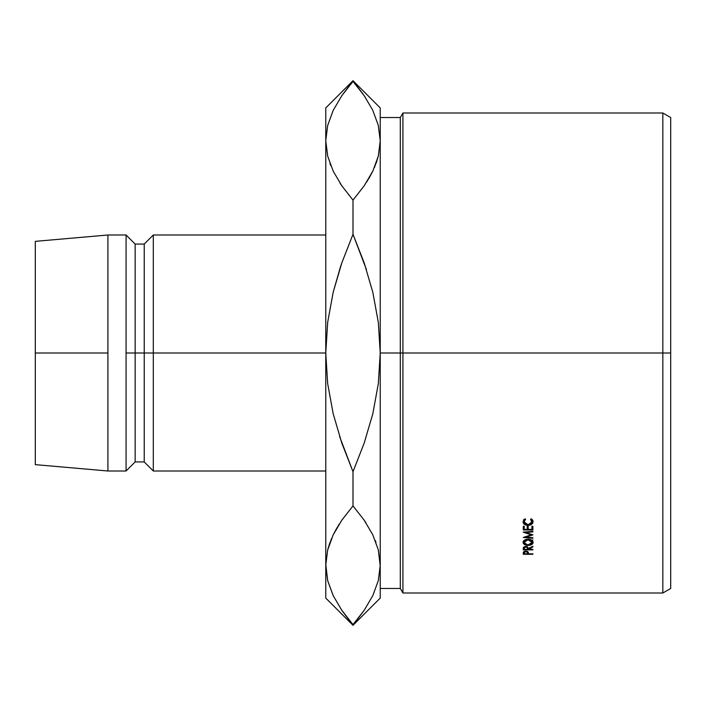 <?xml version="1.0" encoding="UTF-8"?>
<svg xmlns="http://www.w3.org/2000/svg" width="706" height="706" viewBox="0 0 706 706"><rect width="100%" height="100%" fill="white"/><g stroke="black" fill="none" stroke-linecap="round" stroke-linejoin="round"><path stroke-width="1.06" d="M662.837 353L670.7 353L670.7 117.531L670.7 588.469L670.7 353L662.837 353L662.837 112.995L662.837 353L402.923 353L402.923 112.995L402.923 353L662.837 353L662.837 593.005L662.837 353M400.302 353L402.923 353L402.923 593.005L402.923 353L400.302 353L400.302 117.531L400.302 353L380.234 353L400.302 353L400.302 588.469L400.302 353M153.299 353L325.766 353L325.766 598.079L325.766 565.25L327.655 550.027L333.126 534.998L341.792 520.216L353 505.902L353 471.696L341.775 443.015L333.144 413.566L327.672 383.587L325.766 353L153.299 353L153.299 235.001L153.299 353L144.227 353L153.299 353L153.299 470.999L153.299 353M35.3 241.355L35.3 353L35.3 241.355L107.921 235.001L107.921 353L107.921 235.001L126.074 235.001L126.074 353L126.074 235.001L135.146 244.073L135.146 353L135.146 244.073L144.227 244.073L144.227 353L144.227 244.073L153.299 235.001L325.766 235.001M135.146 353L144.227 353L126.074 353L135.146 353L135.146 461.927L135.146 353M107.921 353L35.3 353L107.921 353L107.921 470.999L107.921 353M325.766 140.75L327.655 155.973L325.766 140.75L327.655 125.527L333.126 110.507L341.792 95.725L353 81.402L364.137 95.619L372.742 110.224L378.284 125.28L380.234 140.75L380.234 107.921L380.234 140.75L378.345 155.973L372.874 171.002L364.208 185.784L353 200.098L341.863 185.881L333.258 171.284L327.716 156.22L325.766 140.75L325.766 353L327.69 322.236L333.188 292.231L341.792 262.95L353 234.304L353 200.098L341.863 185.881L333.258 171.284L327.716 156.22L325.766 140.75L325.766 107.921L325.766 353L327.69 322.236L333.188 292.231L340.451 266.903M35.3 353L35.3 464.645L35.3 353M35.3 464.645L107.921 470.999L126.074 470.999L126.074 353L126.074 470.999L135.146 461.927L144.227 461.927L144.227 353L144.227 461.927L153.299 470.999L325.766 470.999M341.792 185.784L340.08 183.233M330.726 165.513L329.993 163.615M333.126 110.507L341.792 95.725L353 80.687L364.137 95.619L372.742 110.224L378.284 125.28L380.234 140.75L380.234 598.079L380.234 140.75L378.345 155.973L372.874 171.002L364.208 185.784L353 200.098L364.181 185.819L353 200.098L353 234.304L364.225 262.985L372.856 292.434L378.328 322.413L380.234 353L378.31 383.764L372.812 413.769L364.208 443.05L353 471.696L353 505.902L341.836 520.145M339.586 436.458L353 471.696L341.775 443.015L333.144 413.566L327.672 383.587L325.766 353L325.766 565.25L327.655 580.473M380.234 598.079L353 625.313L341.863 610.381L333.258 595.776L327.716 580.72L325.766 565.25L327.655 550.027L333.126 534.998L341.792 520.216L353 505.902L364.137 520.119L372.742 534.716L378.284 549.78L380.234 565.25L378.345 580.473L372.874 595.493L364.208 610.275L353 625.313L325.766 598.079M341.183 609.384L342.031 610.619M333.126 595.493L327.716 580.72L325.775 564.403M331.493 538.599L327.681 549.895L329.852 542.79M337.018 527.7L333.197 534.848L339.224 524.081M374.507 167.401L378.319 156.105L376.148 163.21M368.982 178.3L372.803 171.152L366.758 181.945M366.414 269.542L353 234.304L364.225 262.985L372.856 292.434L378.328 322.413L380.234 353L378.31 383.764L372.812 413.769L364.208 443.05L353 471.696L341.775 443.015M365.02 96.916L361.834 92.389M380.225 566.097L378.319 549.895L380.234 565.25L378.284 549.78L372.742 534.716L364.137 520.119L353 505.902L341.828 520.172M365.955 522.811L364.164 520.145M375.274 540.487L375.998 542.385M372.874 595.493L364.208 610.275L353 624.598L341.863 610.381L333.258 595.776M341.792 262.95L353 234.304L364.225 262.985M341.775 262.985L340.398 267.08M532.88 534.769L525.952 537.142L532.88 537.734L532.88 538.29L523.278 537.478L531.159 534.83L523.278 532.147L532.88 531.291L532.88 531.874L525.97 532.483L532.88 534.892L525.97 532.483L525.97 531.909L525.97 532.483L532.88 531.874L532.88 531.291L523.278 532.147M523.278 529.968L523.278 526.261L524.258 526.261L524.258 529.385L527.214 529.385L527.214 526.261L528.203 526.261L528.203 529.385L531.9 529.385L531.9 526.261L532.88 526.261L532.88 529.968L523.278 529.968L532.88 529.968L532.88 526.261L531.9 526.261L531.9 529.385L528.203 529.385L528.203 526.261L527.214 526.261L527.214 529.385L524.258 529.385L524.258 526.261L523.278 526.261L523.278 529.968M523.278 549.895L523.402 547.521L524.276 546.691L527.02 546.532L528.45 548.377L532.88 546.303L532.88 546.938L528.45 548.994L532.88 549.4L532.88 549.895L523.278 549.895L532.88 549.895L532.88 549.4L528.45 549.4L532.88 546.938L532.88 546.303L528.45 548.377L525.846 546.382L523.402 547.521L523.278 548.783M527.055 539.278L531.653 540.143L533.039 541.749L532.774 543.541L529.129 545.367L524.523 544.564L523.031 542.402L523.375 541.193L527.055 539.278M525.035 518.769L525.617 519.307L524.011 521.813L525.158 523.931L528.088 524.805L531.036 523.914L532.139 521.769L530.541 519.307L531.115 518.769L533.004 520.896L532.739 523.305L529.853 525.202L527.02 525.343L524.426 524.346L523.031 521.769L525.035 518.769L523.031 521.769C523.208 524.011 524.876 525.22 528.026 525.405L531.45 524.558L533.127 521.76L531.115 518.769L530.541 519.307L532.139 521.769L528.088 524.805L524.011 521.813L525.617 519.307L525.035 518.769M523.278 554.289L523.42 552.048L525.855 551.015L528.291 552.092L528.45 553.822L532.88 553.822L532.88 554.289L523.278 554.289L532.88 554.289L532.88 553.822L528.45 553.822L528.291 552.092L525.855 551.015L523.42 552.048L523.278 553.257M532.88 553.822L532.88 554.289M525.855 551.015L527.488 552.895L527.488 551.315L527.461 553.822L524.258 553.822L527.461 553.822L527.232 551.968L525.855 551.015M524.258 551.298L524.258 553.822L524.258 552.851L525.855 551.501L524.505 551.951L524.258 552.851L524.258 551.298M524.011 519.501L524.011 521.813L524.011 519.501M532.139 519.519L532.139 521.769L532.139 519.519M532.677 520.181L532.139 520.799M531.45 523.561L531.45 524.558L531.45 523.561M528.026 524.805L528.026 525.405L528.026 524.805M524.011 520.772L523.49 520.154M531.883 519.704L531.036 520.684M531.45 521.31L532.739 520.084M523.367 519.951L524.426 521.107M533.127 542.358C532.871 540.425 531.186 539.384 528.07 539.225C524.937 539.384 523.252 540.443 523.031 542.402C523.331 544.264 525.026 545.27 528.123 545.429C531.3 545.323 532.968 544.3 533.127 542.358M528.123 544.908L528.123 545.429L524.011 542.376L528.07 539.763L532.139 542.376L528.114 544.908L530.991 544.158L531.856 543.346L532.139 540.487L532.139 542.376L531 540.54L528.07 539.763L528.07 539.225L528.07 539.763L525.167 540.54L524.011 542.376L524.011 540.487L524.32 543.346L528.114 544.908M531.68 540.911L532.774 539.94M528.45 548.377L528.45 548.994L528.45 548.377M532.88 546.303L532.88 546.938M532.88 549.4L532.88 549.895M525.846 546.382L527.479 548.377L527.479 546.709L527.461 549.4L524.258 549.4L527.461 549.4L527.223 547.397L525.846 546.382M524.258 548.359L525.846 546.885L524.487 547.388L524.258 548.359L524.258 546.691L524.258 548.085M532.88 526.623L531.9 526.623L532.88 526.261M528.203 526.623L527.214 526.623L528.203 526.623M523.278 526.623L524.258 526.623L523.278 526.261M523.278 532.227L531.159 534.83L523.278 537.478L532.88 538.29L532.88 537.734L525.952 537.142L525.952 536.534L525.952 537.142L532.88 534.892M531.159 534.83L531.159 534.204L531.159 534.83M532.88 537.734L532.88 538.29M380.234 117.531L400.302 117.531L402.923 112.995L662.837 112.995L670.7 117.531M325.766 107.921L353 80.687L380.234 107.921M380.234 588.469L400.302 588.469L402.923 593.005L662.837 593.005L670.7 588.469M527.488 552.895L527.488 551.315M527.479 548.377L527.479 546.709"/></g></svg>
